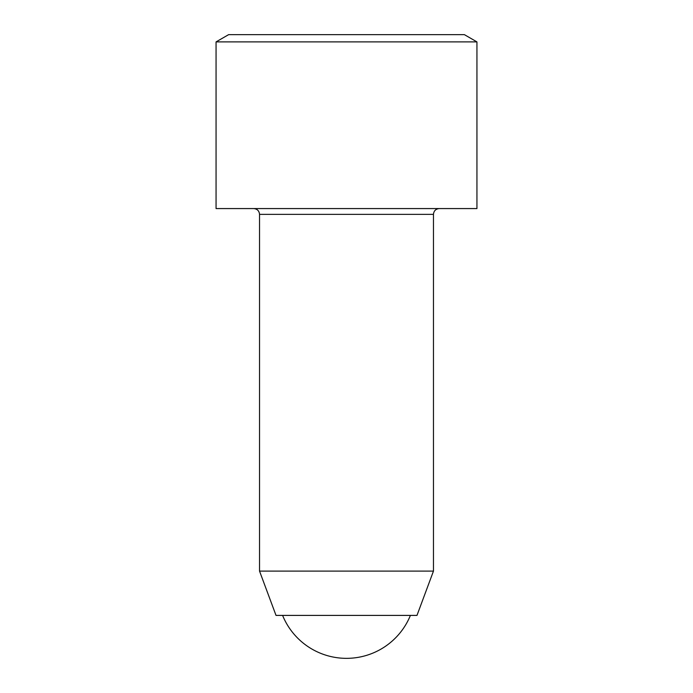 <?xml version="1.0" encoding="UTF-8"?>
<svg xmlns="http://www.w3.org/2000/svg" width="693" height="693" viewBox="0 0 693 693"><rect width="100%" height="100%" fill="white"/><g stroke="black" fill="none" stroke-linecap="round" stroke-linejoin="round"><path stroke-width="1.04" d="M253.742 208.576C257.259 208.922 259.191 210.854 259.537 214.371L259.537 571.101L433.463 571.101L416.978 615.41L276.022 615.41L259.537 571.101M216.06 41.901L216.06 208.576L476.94 208.576L476.94 41.901L216.06 41.901L228.612 34.65L464.388 34.65L476.94 41.901M259.537 214.371L433.463 214.371C433.809 210.854 435.741 208.922 439.258 208.576M433.463 214.371L433.463 571.101M282.597 615.41A69.023 69.023 0 0 0 410.403 615.41"/></g></svg>
